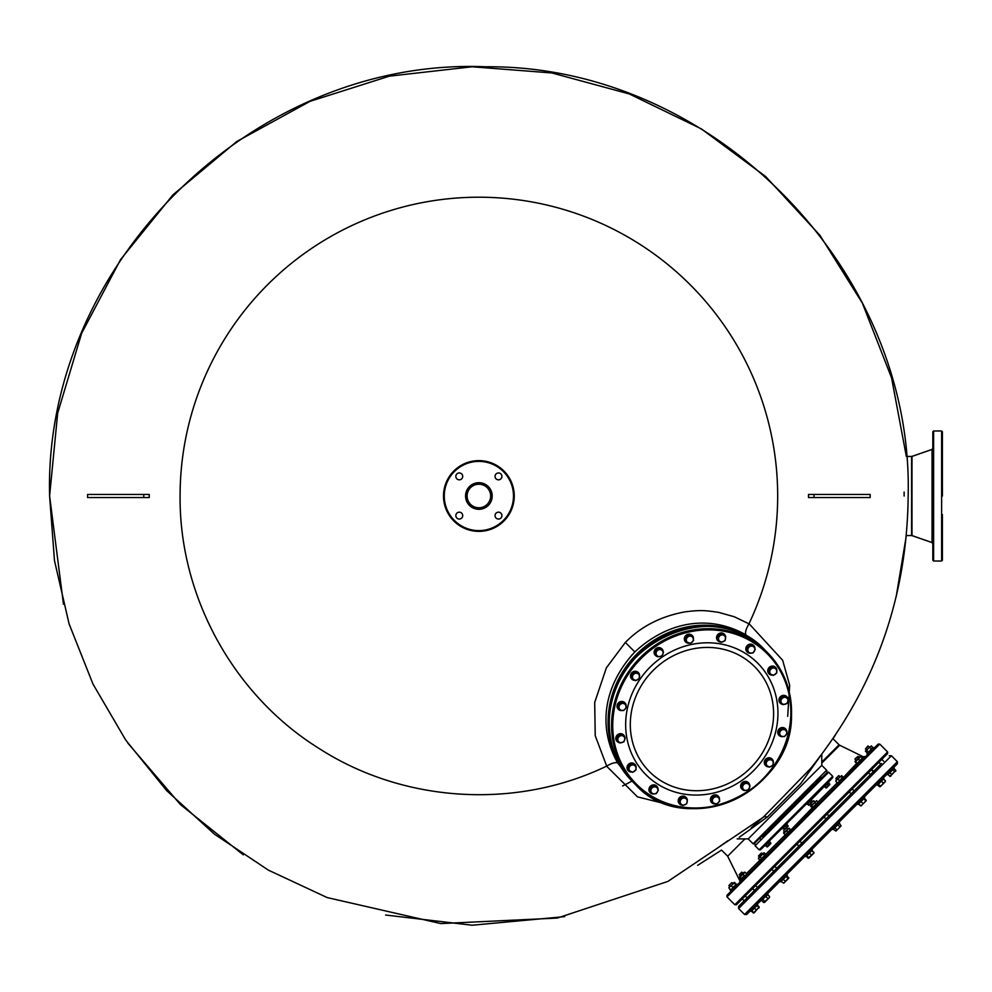 <?xml version="1.0" encoding="UTF-8"?>
<svg xmlns="http://www.w3.org/2000/svg" width="992" height="992" viewBox="0 0 992 992"><rect width="100%" height="100%" fill="white"/><g stroke="black" fill="none" stroke-linecap="round" stroke-linejoin="round"><path stroke-width="1.49" d="M748.997 623.732A298.803 298.803 96.3 0 0 777.678 496A298.79 298.79 0 0 0 478.876 197.21A298.79 298.79 0 0 0 180.085 496C179.267 596.601 233.604 695.318 319.027 748.439C403.583 802.95 516.051 809.856 606.633 766.109M745.872 634.818C744.918 632.747 745.959 629.077 748.96 623.807L734.316 616.764L718.543 612.349C705.262 610.477 701.468 609.832 685.373 611.804C661.094 616.156 641.08 626.374 625.332 642.456L606.397 667.777L594.692 702.485L595.225 735.667L606.682 766.084C611.903 763.059 615.573 762.042 617.694 762.997L632.065 781.15A93.31 86.515 135 0 0 632.648 781.733L632.065 781.15A93.31 86.515 135 0 1 636.876 653.988A93.31 86.515 135 0 1 764.038 649.19L745.872 634.818C707.048 613.056 665.632 623.187 634.83 651.955C606.062 682.756 595.932 724.16 617.694 762.997M904.146 496L904.121 492.069M149.246 496L149.246 494.475L87.594 494.475L87.594 497.525L149.246 497.525L149.246 496M808.505 494.475L808.505 497.525L870.17 497.525L870.17 494.475L808.505 494.475M787.71 716.311L789.669 685.274L782.676 660.312L749.034 623.67M606.558 766.159L637.534 796.886L679.408 807.327M810.613 768.465L763.902 816.602L751.304 827.762M718.679 847.205L727.93 840.708M820.136 756.425L800.705 783.643L767.486 816.924L739.276 837.285M737.155 838.897L748.216 838.897L821.773 765.34L826.634 770.201L753.089 843.758L754.168 843.758L759.835 838.091M821.773 754.28L821.773 765.34M812.039 829.163L887.617 753.573L887.617 751.948L734.836 904.741L736.448 904.741L812.039 829.163M820.967 776.959L754.168 843.758A0.769 0.769 -38.2 0 1 753.089 843.758L754.168 843.758L753.089 843.758L748.216 838.897M631.991 781.076A323.59 323.59 0 0 1 622.567 785.949M826.634 771.292A0.769 0.769 -51.8 0 0 826.634 770.201L826.634 771.292M879.78 744.112L726.987 896.892L726.987 895.28L878.156 744.112L879.78 744.112L887.617 751.948M932.827 543.48L932.827 560.244L932.84 543.666L932.058 542.574L932.058 449.426L932.827 448.334L932.071 449.426L911.97 456.432L906.353 456.494L891.548 377.778L862.383 303.143L819.913 235.265L765.626 176.514L701.332 128.861L629.25 93.93L551.899 72.962L472.142 66.774L389.397 76.148L309.926 101.382L236.852 141.459L172.943 194.841L120.578 259.569L81.654 333.262L57.672 413.131L49.6 496L54.486 560.641L69.08 623.844L93.012 684.12L125.736 740.069L166.507 790.463L214.433 834.148L268.41 870.145L327.137 897.562L440.795 923.577L557.256 918.071L667.901 881.417L764.683 816.317M942.4 514.612L942.4 560.244L941.631 561.013L941.631 430.987L933.584 430.987L932.827 431.756L932.827 448.52M771.478 873.506L756.735 888.249M754.205 890.779L753.052 888.944M745.637 899.347L747.46 897.524M850.925 794.046L854.447 790.537M870.009 774.975L873.654 771.33M881.528 763.456L738.618 906.366L738.618 908.523L891.411 755.743L889.241 755.743M880.4 764.584L873.964 771.02L871.819 770.164M738.618 908.523L744.57 914.475L897.351 761.695L897.351 763.852L746.728 914.475L750.498 910.706L751.18 911.375L757.665 904.89L756.995 904.208L768.068 894.499L767.386 893.817L805.219 855.997L805.888 856.666L812.374 850.181L811.704 849.499L832.387 828.828L833.057 829.498L834.012 828.556L839.554 823.013L838.872 822.331L857.485 803.718L858.154 804.4L864.652 797.915L863.97 797.233L875.291 785.912M833.33 827.874L838.872 822.331M780.109 881.094L780.791 881.776L787.276 875.279L786.606 874.609M887.096 774.12L887.766 774.789L894.263 768.304L893.581 767.622M879.941 781.262L876.692 784.511L877.374 785.193L883.86 778.695L883.19 778.026M855.414 758.471L858.043 756.388L859.06 757.417M877.734 784.833L879.544 786.644M878.503 784.052L880.251 786.743L882.161 784.833L880.326 785.875M881.392 781.163L883.202 782.986L882.161 784.833L884.666 782.328L883.202 782.986M883.5 779.055L885.323 780.878L884.666 782.328L885.422 781.386M855.067 758.818L858.043 756.388M838.823 775.595L835.847 778.571L838.823 775.595L839.852 776.624M864.168 798.399L866.19 800.804L860.858 805.963M858.65 803.917L861.056 805.938L866.214 800.606M861.019 801.548L862.829 803.359M863.772 798.783L865.594 800.606M810.749 803.607L813.725 800.705L814.754 801.722M839.294 823.273L841.104 825.89L835.934 831.06L833.317 829.238M834.805 827.75L836.628 829.572M837.794 824.761L839.616 826.584M812.535 801.35L813.725 800.705M840.757 826.237L836.281 830.713M784.226 829.659L786.557 827.874L787.586 828.89M811.89 850.665L813.713 852.475L812.932 854.062L808.79 858.204L806.372 856.183M812.126 850.442L813.924 853.083L808.195 858.006M806.769 855.798L808.579 857.609M809.522 853.033L811.344 854.856M808.79 858.204L806.149 856.418M761.459 852.971L758.483 855.947L761.459 852.971L762.476 854M786.916 875.638L788.752 878.242L783.754 883.24L781.15 881.417M786.148 876.407L787.958 878.23M788.739 877.461L783.754 883.24M783.258 879.296L785.081 881.119M739.375 875.043L742.128 872.29M767.783 894.772L769.606 896.594L769.098 897.896L764.646 902.348L763.679 902.522L761.856 900.699M765.96 896.594L767.783 898.417M769.432 897.562L763.679 902.522M762.997 899.558L764.82 901.368M739.362 874.522L741.607 872.278M744.149 900.835L742.252 898.938M729.901 886.588L728.872 885.558L731.848 882.582L732.865 883.612M747.125 897.859L745.228 895.962M757.008 905.547L758.83 907.37L753.622 912.938M754.428 908.139L756.239 909.949M754.056 912.938L758.83 907.37M751.837 910.718L753.66 912.541M731.848 882.582L728.872 885.558M757.392 905.175L759.202 906.986L759.029 907.965L759.202 906.986M751.465 911.102L753.275 912.913L754.255 912.739M754.59 912.404L753.275 912.913M809.112 857.882L807.959 858.229M813.936 852.252L813.589 853.405L813.936 852.252M858.514 804.041L860.597 805.802M864.292 798.262L866.115 800.085M877.66 784.908L879.47 786.718L880.45 786.544L879.47 786.718M883.574 778.98L885.397 780.791L884.889 782.105M885.224 781.77L885.397 780.791L885.224 781.77M868.322 746.108L865.458 748.96L866.487 749.989M865.57 748.848L867.802 746.083M888.051 774.504L889.874 776.327L890.841 776.153M889.874 772.694L891.684 774.504L889.874 776.327M892.837 769.73L894.648 771.54L891.684 774.504M893.978 768.577L895.788 770.4L894.648 771.54M895.788 770.4L890.221 776.352M895.826 770.747L895.627 771.367M737.527 884.74L736.845 884.07L730.36 890.556L731.278 890.99M747.918 874.349L747.249 873.667L741.706 879.21L740.751 880.164L741.433 880.834M762.65 859.618L767.126 855.129L766.456 854.459L759.959 860.944L760.641 861.626M792.236 830.031L791.554 829.362L788.305 832.598L785.069 835.847L785.738 836.516M819.404 802.863L818.722 802.181L812.237 808.678L812.907 809.348M844.502 777.765L843.832 777.083L837.335 783.581L838.017 784.25M863.71 758.545L863.04 757.876L856.555 764.361L857.224 765.043M874.113 748.154L873.431 747.472L866.946 753.97L867.628 754.639M731.389 885.881L732.815 887.307L732.022 888.882L730.434 889.675L728.822 887.654L734.539 882.731L728.798 887.679L730.211 889.898L731.364 889.551M733.621 882.855L734.774 882.508L733.621 882.855L734.774 882.508L736.188 884.728L732.815 887.307M731.03 889.874L730.211 889.898M734.154 883.128L735.568 884.542M734.539 882.731L735.965 884.145M744.285 872.191L739.189 877.288L740.714 879.396L739.214 883.054M742.958 874.324L744.372 875.738L745.823 875.08L746.48 873.63L745.066 872.216L739.3 877.982M740.069 877.213L741.483 878.627L740.714 879.396L741.495 879.408M744.372 875.738L741.483 878.627M764.001 852.897L758.409 858.502M763.381 853.095L758.607 857.882M758.434 858.849L760.814 860.089M760.244 857.026L761.67 858.452L759.847 860.262M763.208 854.062L764.634 855.488L761.67 858.452M764.361 852.922L765.774 854.335L764.634 855.488M765.774 854.335L765.601 855.315M783.903 833.367L789.086 828.196L783.506 832.97L785.726 835.19M786.495 830.788L787.908 832.201L785.329 834.793M789.086 828.196L790.5 829.61L787.908 832.201M790.897 830.019L812.101 807.972M810.873 805.603L810.7 806.583L816.627 800.656L810.675 806.223M811.84 805.43L813.093 807.823L810.7 806.583M813.093 807.823L812.113 807.996M814.804 802.466L816.23 803.892L813.266 806.856M816.627 800.656L818.04 802.069L816.23 803.892M817.867 803.036L818.04 802.069L817.867 803.036M837.992 779.29L839.406 780.704L838.748 782.155L837.298 782.812L835.884 781.398L836.529 779.948L841.65 775.632L835.859 780.617M840.881 776.401L842.295 777.815L839.406 780.704M841.65 775.632L843.064 777.046L842.295 777.815M856.617 763.456L843.076 777.827M837.298 782.812L838.079 782.824L837.298 782.812M860.138 756.338L854.992 761.484L856.629 763.48M858.365 758.917L859.779 760.331L862.358 758.558L860.734 756.536L855.216 762.067M859.779 760.331L857.224 763.679M855.6 761.67L857.026 763.084M865.731 750.746L871.36 745.922L865.384 751.093L867.628 753.288M869.872 747.41L871.286 748.824L867.95 752.965M866.884 750.398L868.298 751.812M871.36 745.922L872.774 747.336L871.286 748.824M828.655 772.21L755.098 845.767L759.153 849.822L832.71 776.277L828.655 772.21L827.303 772.21L762.625 836.888M786.693 823.633L806.521 803.818L807.004 804.301L832.71 777.629L771.082 839.257L786.693 823.633L787.177 824.129L782.576 828.717L782.093 828.233M819.392 780.121L821.959 777.554M759.971 837.955L760.43 839.083M762.997 836.516L770.164 829.349M759.153 849.822L760.504 849.822L771.082 839.257M823.782 786.544L824.278 787.028L828.866 782.428L828.382 781.944M764.82 845.506L765.316 845.99L769.904 841.39L769.42 840.906M769.569 841.737L770.834 843.522L768.688 845.68L767.436 846.92L765.65 845.655M786.842 824.464L788.107 826.249L784.709 829.647L782.924 828.382M811.258 800.036L812.522 801.834L809.137 805.231L807.339 803.954M828.531 782.775L829.796 784.56L827.65 786.718L826.398 787.958L824.612 786.693M825.133 786.16L826.398 787.425M829.783 784.027L825.865 787.946M827.092 784.201L828.357 785.466M807.872 803.433L809.125 804.686M812.522 801.3L808.604 805.219M809.832 801.474L811.084 802.726M783.444 827.861L784.697 829.114M788.094 825.716L784.176 829.634M785.404 825.902L786.656 827.154M766.171 845.122L767.436 846.387M770.821 842.989L766.903 846.908M768.13 843.163L769.395 844.428M942.4 534.936L942.4 521.792M942.4 457.064L942.4 496L942.4 431.756L941.631 430.987M942.4 548.117L942.4 543.914M942.4 446.859L942.4 439.679M932.84 552.321L932.84 543.914M941.631 561.013L933.608 561.013L933.608 430.987L932.84 431.756L932.84 560.244L933.584 561.013L932.84 560.244M652.091 793.798A4.588 4.253 -45 0 1 652.066 785.515A4.588 4.253 -45 0 1 658.018 789.384M654.001 793.91A4.588 4.253 -45 0 1 652.203 793.836M650.231 792.658A4.588 4.253 -45 0 1 651.806 785.267A4.588 4.253 -45 0 1 656.716 786.172M682.446 805.169A4.588 4.253 -45 0 1 680.574 797.159A4.588 4.253 -45 0 1 687.233 799.564M679.52 803.855A4.588 4.253 -45 0 1 680.326 796.911A4.588 4.253 -45 0 1 686.005 797.37M715.393 803.904A4.588 4.253 -45 0 1 712.095 796.514A4.588 4.253 -45 0 1 719.485 799.825M718.344 796.278L718.096 796.03A4.588 4.253 -45 0 0 711.834 796.266A4.588 4.253 -45 0 0 711.599 802.516L711.859 802.776M744.136 790.413A4.588 4.253 -45 0 1 741.743 783.754A4.588 4.253 -45 0 1 749.741 785.627M741.954 789.198A4.588 4.253 -45 0 1 746.914 781.671A4.588 4.253 -45 0 1 748.439 782.713M768.8 766.866A4.588 4.253 -45 0 1 764.931 760.901A4.588 4.253 -45 0 1 773.214 760.926M773.252 761.038A4.588 4.253 -45 0 1 773.326 762.836M765.588 765.551A4.588 4.253 -45 0 1 768.874 757.764A4.588 4.253 -45 0 1 772.074 759.078M782.824 736.585A4.588 4.253 -45 0 1 780.865 728.202A4.588 4.253 -45 0 1 786.805 732.319M779.042 735.332A4.588 4.253 -45 0 1 780.617 727.942A4.588 4.253 -45 0 1 785.515 728.847M782.849 704.419A4.588 4.253 -45 0 1 780.617 697.004A4.588 4.253 -45 0 1 788.02 699.236M780.258 703.13A4.588 4.253 -45 0 1 780.357 696.756A4.588 4.253 -45 0 1 786.743 696.644M772.52 675.13A4.588 4.253 -45 0 1 768.403 669.178A4.588 4.253 -45 0 1 776.786 671.15M769.048 673.841A4.588 4.253 -45 0 1 768.143 668.93A4.588 4.253 -45 0 1 775.533 667.356M754.924 648.644A4.588 4.253 -45 0 1 754.924 648.656A4.588 4.253 -45 0 0 748.972 644.788A4.588 4.253 -45 0 0 748.997 653.071M750.907 653.17A4.588 4.253 -45 0 1 749.109 653.096M747.137 651.918A4.588 4.253 -45 0 1 748.712 644.527A4.588 4.253 -45 0 1 753.622 645.445M720.775 642.035A4.588 4.253 -45 0 1 718.902 634.024A4.588 4.253 -45 0 1 725.561 636.43M717.848 640.72A4.588 4.253 -45 0 1 718.642 633.764A4.588 4.253 -45 0 1 724.334 634.235M689.304 643.2A4.588 4.253 -45 0 1 686.005 635.81A4.588 4.253 -45 0 1 693.396 639.121M685.77 642.072L685.509 641.812A4.588 4.253 -45 0 1 685.745 635.562A4.588 4.253 -45 0 1 692.007 635.326L692.255 635.574M657.609 656.617A4.588 4.253 -45 0 1 655.204 649.958A4.588 4.253 -45 0 1 663.214 651.831M655.414 655.39A4.588 4.253 -45 0 1 660.387 647.875A4.588 4.253 -45 0 1 661.9 648.904M634.992 680.326L634.992 680.326A4.588 4.253 -45 0 1 631.135 674.374A4.588 4.253 -45 0 1 639.418 674.399M639.443 674.51A4.588 4.253 -45 0 1 639.518 676.308M631.78 679.024A4.588 4.253 -45 0 1 635.066 671.237A4.588 4.253 -45 0 1 638.265 672.539M622.12 710.495A4.588 4.253 -45 0 1 620.161 702.113A4.588 4.253 -45 0 1 626.113 706.23M618.338 709.243A4.588 4.253 -45 0 1 619.913 701.852A4.588 4.253 -45 0 1 624.824 702.758M619.715 742.735A4.588 4.253 -45 0 1 617.483 735.332A4.588 4.253 -45 0 1 624.886 737.564M617.123 741.458A4.588 4.253 -45 0 1 617.222 735.072A4.588 4.253 -45 0 1 623.596 734.973M631.78 772.036A4.588 4.253 -45 0 1 627.663 766.084A4.588 4.253 -45 0 1 636.046 768.056M628.32 770.747A4.588 4.253 -45 0 1 627.415 765.836A4.588 4.253 -45 0 1 634.806 764.262M656.456 786.619L651.694 786.098L649.524 789.694L652.116 793.823L656.183 793.674L658.353 790.066L656.456 786.619L652.376 786.768L650.206 790.376L652.116 793.823M651.694 786.098L652.376 786.768M649.524 789.694L650.206 790.376M651.446 788.727A3.658 3.398 135 0 0 654.298 793.898A3.658 3.398 135 0 0 657.547 788.491A3.658 3.398 135 0 0 651.446 788.727M687.394 799.726L683.575 796.688L679.756 798.386L679.074 802.441L682.893 805.479L686.712 803.78L687.394 799.726L684.257 797.37L680.438 799.068L679.756 803.123M679.756 798.386L680.438 799.068M683.575 796.688L684.257 797.37M680.239 801.251A3.658 3.398 135 0 0 684.951 804.785A3.658 3.398 135 0 0 685.98 798.696A3.658 3.398 135 0 0 680.239 801.251M718.766 797.221L714.19 795.634L711.202 798.622L712.107 802.516L716.683 804.103L719.671 801.114L718.766 797.221L714.872 796.316L711.884 799.304L712.789 803.198M711.202 798.622L711.884 799.304M714.19 795.634L714.872 796.316M712.492 801.4A3.658 3.398 135 0 0 718.332 802.751A3.658 3.398 135 0 0 716.968 796.911A3.658 3.398 135 0 0 712.492 801.4M747.708 782.936L747.026 782.254L742.958 782.936L741.26 786.755L744.298 790.574L748.352 789.892L750.064 786.073L747.708 782.936L743.64 783.618L741.942 787.437L744.298 790.574M741.26 786.755L741.942 787.437M742.958 782.936L743.64 783.618M743.268 789.161A3.658 3.398 135 0 0 749.357 788.132A3.658 3.398 135 0 0 745.823 783.432A3.658 3.398 135 0 0 743.268 789.161M773.239 760.951L769.11 758.372L765.502 760.542L765.353 764.609L769.482 767.2L773.09 765.03L773.239 760.951L769.792 759.054L766.184 761.224L766.035 765.291M765.502 760.542L766.184 761.224M769.11 758.372L769.792 759.054M767.907 766.394A3.658 3.398 135 0 0 773.314 763.133A3.658 3.398 135 0 0 768.143 760.281A3.658 3.398 135 0 0 767.907 766.394M785.689 729.579L780.989 728.512L778.385 731.836L780.481 736.225L784.498 736.61L787.102 733.274L785.689 729.579L781.671 729.194L779.067 732.518L780.481 736.225M778.385 731.836L779.067 732.518M780.989 728.512L781.671 729.194M782.638 736.56A3.658 3.398 135 0 0 786.544 731.575A3.658 3.398 135 0 0 780.518 731.005A3.658 3.398 135 0 0 782.638 736.56M785.503 696.719L784.821 696.037L780.853 697.24L779.65 701.22L783.097 704.667L787.078 703.464L788.28 699.496L785.503 696.719L781.535 697.922L780.332 701.89M780.853 697.24L781.535 697.922M785.242 704.221A3.658 3.398 135 0 0 787.04 698.256A3.658 3.398 135 0 0 781.076 700.054A3.658 3.398 135 0 0 785.242 704.221M776.426 668.806L772.036 666.711L768.713 669.302L769.098 673.32L773.487 675.416L776.81 672.824L776.426 668.806L772.718 667.38L769.395 669.984L769.78 674.002M768.713 669.302L769.395 669.984M772.036 666.711L772.718 667.38M775.298 674.275A3.658 3.398 135 0 0 774.727 668.248A3.658 3.398 135 0 0 769.742 672.142A3.658 3.398 135 0 0 775.298 674.275M753.362 645.891L748.6 645.358L746.43 648.966L749.022 653.096L753.089 652.934L755.259 649.338L753.362 645.891L749.282 646.04L747.112 649.648L749.022 653.096M746.43 648.966L747.112 649.648M748.6 645.358L749.282 646.04M754.329 651.285A3.658 3.398 135 0 0 751.477 646.114A3.658 3.398 135 0 0 748.216 651.521A3.658 3.398 135 0 0 754.329 651.285M725.722 636.591L721.903 633.553L718.084 635.252L717.402 639.307L721.209 642.345L725.04 640.646L725.722 636.591L722.585 634.235L718.766 635.934L718.072 639.989M718.084 635.252L718.766 635.934M721.903 633.553L722.585 634.235M725.524 638.761A3.658 3.398 135 0 0 720.824 635.227A3.658 3.398 135 0 0 719.795 641.316A3.658 3.398 135 0 0 725.524 638.761M692.676 636.517L688.101 634.93L685.112 637.918L686.018 641.812L690.593 643.399L693.582 640.41L692.676 636.517L688.783 635.612L685.794 638.6L686.7 642.494M685.112 637.918L685.794 638.6M688.101 634.93L688.783 635.612M693.284 638.612A3.658 3.398 135 0 0 687.444 637.261A3.658 3.398 135 0 0 688.795 643.101A3.658 3.398 135 0 0 693.284 638.612M661.168 649.128L660.486 648.458L656.431 649.14L654.732 652.959L657.77 656.778L661.825 656.096L663.524 652.265L661.168 649.128L657.113 649.822L655.414 653.641L657.77 656.778M654.732 652.959L655.414 653.641M656.431 649.14L657.113 649.822M662.495 650.851A3.658 3.398 135 0 0 656.406 651.88A3.658 3.398 135 0 0 659.94 656.58A3.658 3.398 135 0 0 662.495 650.851M639.431 674.424L635.302 671.832L631.706 674.002L631.544 678.082L635.674 680.661L639.282 678.491L639.431 674.424L635.984 672.514L632.388 674.684L632.226 678.764M635.302 671.832L635.984 672.514M631.706 674.002L632.388 674.684M637.856 673.618A3.658 3.398 135 0 0 632.462 676.866A3.658 3.398 135 0 0 637.633 679.731A3.658 3.398 135 0 0 637.856 673.618M624.985 703.489L620.285 702.423L617.681 705.746L619.777 710.136L623.794 710.52L626.398 707.184L624.985 703.489L620.967 703.105L618.363 706.428L619.777 710.136M620.285 702.423L620.967 703.105M617.681 705.746L618.363 706.428M623.125 703.452A3.658 3.398 135 0 0 619.219 708.437A3.658 3.398 135 0 0 625.245 709.007A3.658 3.398 135 0 0 623.125 703.452M622.368 735.047L621.686 734.365L617.718 735.568L616.516 739.536L619.963 742.996L623.943 741.793L625.146 737.812L622.368 735.047L618.4 736.25L617.198 740.218M617.718 735.568L618.4 736.25M620.533 735.791A3.658 3.398 135 0 0 618.735 741.756A3.658 3.398 135 0 0 624.687 739.958A3.658 3.398 135 0 0 620.533 735.791M635.698 765.712L631.309 763.617L627.986 766.208L628.358 770.226L632.747 772.322L636.07 769.73L635.698 765.712L631.991 764.286L628.668 766.89L629.04 770.908M631.309 763.617L631.991 764.286M627.986 766.208L628.668 766.89M630.478 765.737A3.658 3.398 135 0 0 631.048 771.764A3.658 3.398 135 0 0 636.033 767.87A3.658 3.398 135 0 0 630.478 765.737M467.096 496A11.78 11.78 0 0 0 478.876 507.78A11.78 11.78 0 0 0 490.656 496A11.78 11.78 0 0 0 478.876 484.22A11.78 11.78 0 0 0 467.096 496A11.78 11.78 0 0 0 478.876 507.78A11.78 11.78 0 0 0 490.656 496A11.78 11.78 0 0 0 478.876 484.22A11.78 11.78 0 0 0 467.096 496M498.48 512.17A3.447 3.447 0 0 1 501.927 515.604A3.447 3.447 0 0 1 498.48 519.052A3.447 3.447 0 0 1 495.045 515.604A3.447 3.447 0 0 1 498.48 512.17M462.718 515.604A3.447 3.447 0 0 1 459.271 519.052A3.447 3.447 0 0 1 455.836 515.604A3.447 3.447 0 0 1 459.271 512.17A3.447 3.447 0 0 1 462.718 515.604M459.271 479.83A3.447 3.447 0 0 1 455.836 476.396A3.447 3.447 0 0 1 459.271 472.948A3.447 3.447 0 0 1 462.718 476.396A3.447 3.447 0 0 1 459.271 479.83M495.045 476.396A3.447 3.447 0 0 1 498.48 472.948A3.447 3.447 0 0 1 501.927 476.396A3.447 3.447 0 0 1 498.48 479.83A3.447 3.447 0 0 1 495.045 476.396M443.498 496A35.377 35.377 0 0 0 478.876 531.377A35.377 35.377 0 0 0 514.253 496A35.377 35.377 0 0 0 478.876 460.623A35.377 35.377 0 0 0 443.498 496M821.773 763.146L839.691 745.228L839.083 744.781L821.773 762.092M625.332 642.456L634.83 651.955M143.753 494.475L143.753 497.525M813.998 497.525L813.998 494.475M763.902 816.602L767.486 816.924M721.581 627.725A92.554 85.808 135 0 0 637.583 654.695A92.554 85.808 135 0 0 610.601 738.705M744.967 838.897L727.669 856.195L721.556 850.094L697.661 865.334M818.028 802.044L837.273 782.8M862.135 757.938L863.3 756.772L865.929 756.338M785.304 834.768L765.75 854.323M759.822 860.25L746.468 873.605M911.995 456.432L911.995 535.568L932.071 542.574L911.598 535.506L911.611 456.494L932.071 449.426M765.204 650.355A93.31 86.515 135 0 0 667.951 634.57A93.31 86.515 135 0 0 609.299 719.733A93.31 86.515 -45 0 0 633.231 782.316C616.689 765.229 608.691 744.347 609.274 719.671C608.034 642.841 715.778 594.89 765.204 650.355L767.535 652.686A93.31 86.515 135 0 0 670.282 636.901A93.31 86.515 135 0 0 611.63 722.064A93.31 86.515 -45 0 0 635.562 784.647L633.231 782.316M791.467 715.269A93.31 86.515 135 0 0 767.535 652.686C784.077 669.774 792.075 690.655 791.492 715.344C792.744 792.162 684.988 840.125 635.562 784.647A93.31 86.515 -45 0 0 732.815 800.445A93.31 86.515 -45 0 0 791.467 715.269M790.798 715.554A92.355 85.634 135 0 0 705.163 629.932A92.355 85.634 135 0 0 612.808 722.288A92.355 85.634 -45 0 0 698.442 807.922A92.355 85.634 -45 0 0 790.798 715.554M777.889 716.05A78.963 73.21 -45 0 1 698.926 795.014A78.963 73.21 -45 0 1 625.716 721.792A78.963 73.21 135 0 1 704.68 642.841A78.963 73.21 135 0 1 777.889 716.05M773.549 716.373A74.301 68.894 -45 0 1 699.248 790.674A74.301 68.894 -45 0 1 630.354 721.779A74.301 68.894 135 0 1 704.655 647.478A74.301 68.894 135 0 1 773.549 716.373M465.57 496A13.305 13.305 0 0 0 478.876 509.305A13.305 13.305 0 0 0 492.193 496A13.305 13.305 0 0 0 478.876 482.695A13.305 13.305 0 0 0 465.57 496M444.267 496A34.608 34.608 0 0 0 478.876 530.608A34.608 34.608 0 0 0 513.484 496A34.608 34.608 0 0 0 478.876 461.392A34.608 34.608 0 0 0 444.267 496M835.314 735.233L832.982 738.68L839.083 744.781M810.638 768.428C874.634 688.882 907.134 598.077 908.164 496C913.855 269.055 712.628 64.641 485.621 66.774C253.865 57.028 43.499 264.12 49.6 496L63.463 604.215M127.906 743.194L180.308 804.462L243.276 854.844M385.64 915.033L472.142 925.226L564.634 916.633M896.198 596.638L906.353 535.506M739.66 880.412L727.669 856.195M839.691 745.228L863.3 756.772M726.987 896.892L734.836 904.741M897.351 761.695L891.411 755.743M744.57 914.475L746.728 914.475M757.516 887.468L755.631 885.571L770.834 870.368M852.215 788.987L868.446 772.743L852.215 788.987L854.1 790.872M827.105 814.085L849.239 791.963L827.105 814.085L829.002 815.982M799.936 841.253L824.141 817.061L799.936 841.253L801.834 843.15M796.96 844.229L774.839 866.363L796.96 844.229L798.858 846.126M871.422 769.767L873.32 771.664M855.067 759.364L856.084 760.393M868.446 772.743L870.344 774.64M835.847 778.571L836.876 779.6M849.239 791.963L851.124 793.848M810.749 803.681L811.778 804.698M824.129 817.061L826.026 818.958M783.581 830.85L784.61 831.866M774.839 866.351L776.736 868.248M758.483 855.947L759.5 856.976M771.863 869.327L773.76 871.224M741.706 872.179L743.268 873.208M739.263 874.622L740.292 876.184M752.655 888.547L754.54 890.432M867.888 745.996L869.463 747.013M881.814 759.376L883.711 761.273M878.85 762.352L880.735 764.249M734.018 882.508L734.737 882.508M832.71 776.277L832.71 777.629M755.098 845.767L755.098 844.415M820.83 777.096L821.624 777.889M818.933 778.993L819.727 779.786M803.557 794.369L804.351 795.162M801.672 796.254L802.466 797.047M779.142 818.784L779.935 819.578M777.244 820.682L778.038 821.475M761.868 836.058L762.662 836.851M819.318 780.196L819.318 778.571M763.071 836.442L761.447 836.442M911.995 535.568L906.341 535.506M932.071 542.574L932.84 543.666"/></g></svg>
